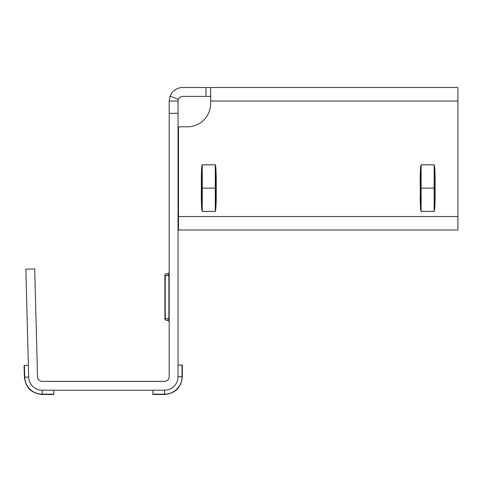 <?xml version="1.0" encoding="UTF-8"?>
<svg xmlns="http://www.w3.org/2000/svg" width="482" height="482" viewBox="0 0 482 482"><rect width="100%" height="100%" fill="white"/><g stroke="black" fill="none" stroke-linecap="round" stroke-linejoin="round"><path stroke-width="0.72" d="M24.413 365.513L24.715 377.153L24.407 377.159L24.1 365.525L28.378 365.41M28.685 377.051L25.859 269.167L34.704 268.938L37.53 376.816A4.657 4.657 0 0 0 42.181 381.352L164.537 381.352A4.657 4.657 0 0 0 169.194 376.695L169.194 113.312L178.039 113.312L178.039 376.695A13.502 13.502 0 0 1 164.537 390.197L42.181 390.197A13.502 13.502 0 0 1 28.685 377.051L24.715 377.153A17.473 17.473 0 0 0 42.181 394.168L42.181 394.481C31.595 393.487 25.673 387.715 24.407 377.159L24.1 365.525M42.181 390.197L42.181 394.168L53.827 394.168L53.827 390.197M53.827 394.168L53.827 394.481L42.181 394.481M152.896 394.168L164.537 394.168L164.537 394.481L152.896 394.481L152.896 390.197M164.537 390.197L164.537 394.168A17.473 17.473 0 0 0 182.009 376.695L182.323 376.695C181.268 387.498 175.34 393.426 164.537 394.481L152.896 394.481M178.039 376.695L182.009 376.695L182.009 365.055L178.039 365.055M182.009 365.055L182.323 365.055L182.323 376.695C181.268 387.498 175.34 393.426 164.537 394.481M202.199 164.832L202.253 164.808C201.693 165.796 201.38 170.977 201.319 180.358L201.789 180.358L202.253 164.832L202.253 188.076L201.789 188.101L201.789 180.358L201.789 195.849L201.319 195.849L201.392 174.4M201.958 168.308L202.253 164.808L215.291 164.808C215.852 165.796 216.165 170.977 216.225 180.358L216.225 195.849L215.755 195.849L215.442 165.639M420.479 207.278L420.184 180.358L420.647 180.358L421.111 211.369L434.149 211.369L434.149 188.131L421.111 188.131L434.149 188.076L434.149 164.832L434.619 180.358L435.083 180.358L435.083 195.849C435.023 205.23 434.716 210.411 434.149 211.399L421.111 211.399C420.551 210.411 420.244 205.23 420.184 195.849L420.647 195.849M434.475 210.435L434.149 211.369L434.619 180.358M169.194 113.312L169.194 101.027L178.039 101.027L178.039 113.312M169.194 322.211A1.862 1.862 0 0 0 167.326 320.349L166.772 320.349L167.326 320.349L168.881 318.488L168.881 275.644L165.224 275.644L165.224 318.488L169.194 318.488M169.194 271.92A1.862 1.862 0 0 1 167.326 273.782L166.772 273.782L167.326 273.782L169.194 275.644M210.61 96.37L205.977 96.37L205.977 87.519L210.61 87.519L210.634 96.394M205.977 87.519L182.696 87.519A13.502 13.502 0 0 0 170.104 96.141L178.352 99.34A4.657 4.657 0 0 1 182.696 96.37L205.977 96.37M210.634 103.534A23.281 23.281 0 0 1 187.353 126.814A23.281 23.281 0 0 0 210.634 103.534L210.61 87.519L457.9 87.519L457.9 230.01L178.503 230.01L457.9 230.01M178.352 99.34L178.039 101.027M170.104 96.141L169.194 101.027M215.442 165.007L215.611 165.742M215.755 195.849L215.291 211.399C215.852 210.411 216.165 205.23 216.225 195.849C216.165 205.23 215.852 210.411 215.291 211.399L202.253 211.399C201.693 210.411 201.38 205.23 201.319 195.849L201.392 201.807M421.057 164.832L421.111 164.808C420.551 165.796 420.244 170.977 420.184 180.358L420.25 174.4M434.3 165.007L434.469 165.742M178.503 230.01L178.503 126.814L187.353 126.814M420.647 180.358L421.111 164.808L434.149 164.808C434.716 165.796 435.023 170.977 435.083 180.358M216.225 180.358L215.755 180.358M201.958 207.893L201.789 195.849M434.619 195.849L435.083 195.849M215.436 165.567L215.309 164.844L202.253 164.832M420.732 204.73L420.714 203.759M434.149 188.101L434.619 188.101L434.149 188.101M201.789 188.101L202.253 188.131L202.253 211.369L215.291 211.369L215.291 188.131L215.755 188.101L202.253 188.131L215.291 188.076L215.291 164.808M164.91 275.644A1.862 1.862 0 0 1 166.772 273.782A1.862 1.548 90 0 0 165.224 275.644L164.91 275.644L164.91 318.488A1.862 1.862 0 0 0 166.772 320.349A1.862 1.548 90 0 1 165.224 318.488L164.91 318.488M457.9 101.027L210.634 101.027M178.503 216.508L457.9 216.508M434.149 164.808L421.111 164.832L421.111 188.076L420.647 188.101L421.111 188.131L421.111 211.399"/></g></svg>
